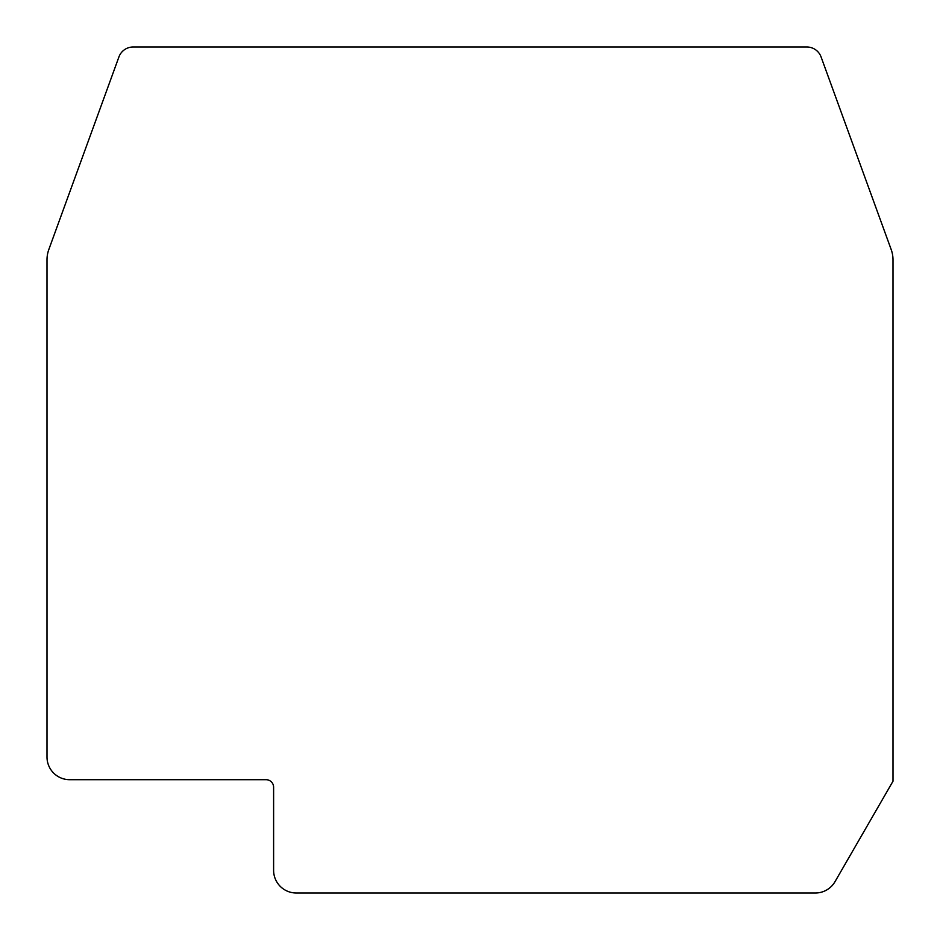 <?xml version="1.0" encoding="UTF-8"?>
<svg xmlns="http://www.w3.org/2000/svg" width="940" height="940" viewBox="0 0 940 940"><rect width="100%" height="100%" fill="white"/><g stroke="black" fill="none" stroke-linecap="round" stroke-linejoin="round"><path stroke-width="1.41" d="M69.666 779.695A22.666 22.666 0 0 1 47 757.041L47 259.863A30.209 30.209 0 0 1 48.821 249.523L118.922 56.941A15.111 15.111 0 0 1 133.116 47L806.884 47A15.111 15.111 0 0 1 821.078 56.941L891.179 249.523A30.209 30.209 0 0 1 893 259.863L893 781.211L835.002 881.673A22.666 22.666 0 0 1 815.368 893L296.264 893A22.666 22.666 0 0 1 273.611 870.334L273.611 787.25A7.555 7.555 0 0 0 266.055 779.695L69.666 779.695"/></g></svg>
